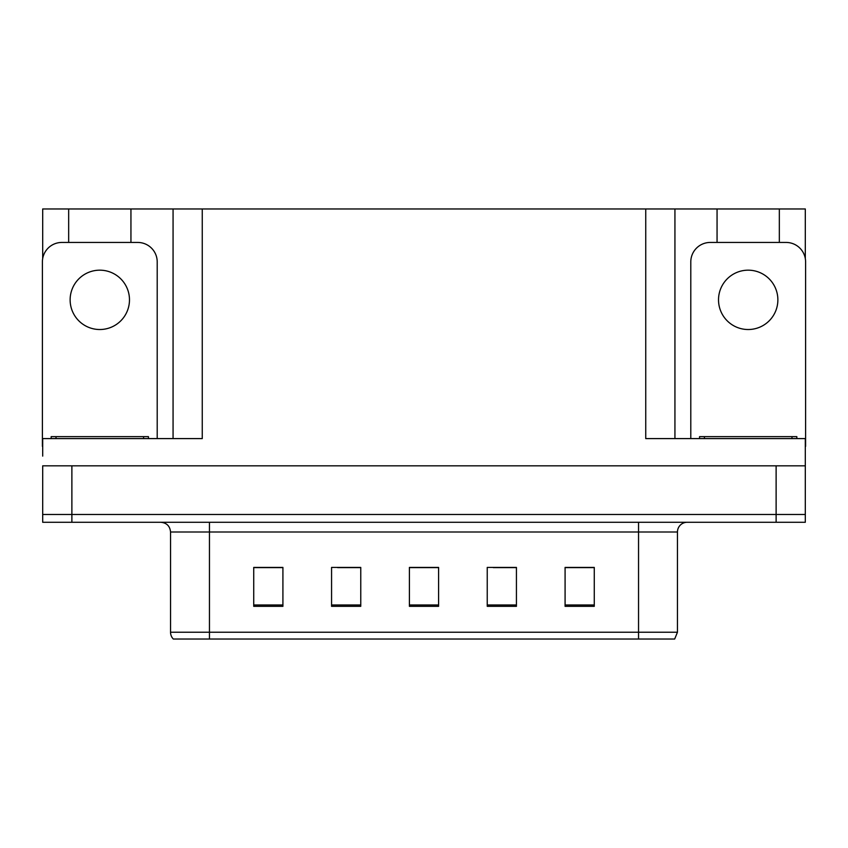 <?xml version="1.0" encoding="UTF-8"?>
<svg xmlns="http://www.w3.org/2000/svg" width="848" height="848" viewBox="0 0 848 848"><rect width="100%" height="100%" fill="white"/><g stroke="black" fill="none" stroke-linecap="round" stroke-linejoin="round"><path stroke-width="1.27" d="M130.942 242.443L130.942 208.968L645.741 208.968L645.741 438.596L805.303 438.596L805.303 465.838L42.697 465.838L42.697 514.482L71.879 514.482L42.697 514.482L42.697 522.273L71.879 522.273L71.879 514.482L776.121 514.482L71.879 514.482L71.879 465.838M42.697 456.107L42.697 438.596L202.259 438.596L202.259 208.968M68.667 242.443L68.667 208.968L42.697 208.968L42.697 258.545M71.879 522.273L805.303 522.273L805.303 514.482L776.121 514.482L805.303 514.482L805.303 456.107M779.333 242.443L779.333 208.968L805.303 208.968L805.303 258.545M173.066 208.968L173.066 438.596M645.741 208.968L674.934 208.968L674.934 438.596M674.934 208.968L717.058 208.968L717.058 242.443M779.333 208.968L717.058 208.968M68.667 208.968L130.942 208.968M677.457 632.216L674.679 639.032L638.544 639.032L638.544 632.216L677.457 632.216L677.457 532.003A9.731 9.731 0 0 1 687.187 522.273M170.543 632.216L209.456 632.216L209.456 639.032L638.544 639.032L173.321 639.032A9.731 9.731 0 0 1 170.543 632.216L170.543 532.003C169.96 526.089 166.717 522.845 160.813 522.273M594.268 606.331L594.268 567.418L565.086 567.418L565.086 606.331L594.268 606.331M516.432 606.331L516.432 567.418L487.24 567.418L487.24 606.331L516.432 606.331M282.914 606.331L282.914 567.418L253.732 567.418L253.732 606.331L282.914 606.331M360.76 606.331L360.76 567.418L331.568 567.418L331.568 606.331L360.76 606.331M438.596 606.331L438.596 567.418L409.404 567.418L409.404 606.331L438.596 606.331M805.303 522.273L805.303 514.482M582.247 567.609L574.637 567.418M359.828 567.609L352.217 567.609M337.621 567.609L360.76 567.609M270.851 567.609L263.24 567.609M515.552 567.609L507.867 567.609M493.271 567.609L516.432 567.609M426.586 567.609L418.901 567.609M438.596 567.609L409.404 567.609M282.914 567.609L253.732 567.609M594.268 567.609L565.086 567.609M99.81 270.173A29.68 29.68 0 0 0 70.13 299.853A29.68 29.68 0 0 0 99.81 329.522A29.68 29.68 0 0 0 129.479 299.853A29.68 29.68 0 0 0 99.81 270.173M42.697 446.377A19.462 19.462 0 0 0 42.4 446.377L42.4 261.905A19.462 19.462 0 0 1 61.862 242.443L137.747 242.443A19.462 19.462 0 0 1 157.209 261.905L157.209 438.596M51.156 438.596L51.156 436.646L148.453 436.646L148.453 438.596M699.547 438.596L699.547 436.646L796.844 436.646L796.844 438.596M748.19 270.173A29.68 29.68 0 0 0 718.521 299.853A29.68 29.68 0 0 0 748.19 329.522A29.68 29.68 0 0 0 777.87 299.853A29.68 29.68 0 0 0 748.19 270.173M690.791 438.596L690.791 261.905A19.462 19.462 0 0 1 710.253 242.443L786.138 242.443A19.462 19.462 0 0 1 805.6 261.905L805.6 446.377A19.462 19.462 0 0 0 805.303 446.377M776.121 465.838L776.121 522.273M638.544 522.273L638.544 532.003L170.543 532.003M677.457 532.003L638.544 532.003L638.544 632.216L209.456 632.216L209.456 522.273M438.596 604.984L409.404 604.984M360.76 604.984L331.568 604.984M282.914 604.984L253.732 604.984M516.432 604.984L487.24 604.984M594.268 604.984L565.086 604.984M143.588 436.646L143.588 438.596M56.021 436.646L56.021 438.596M791.979 436.646L791.979 438.596M704.412 436.646L704.412 438.596"/></g></svg>
